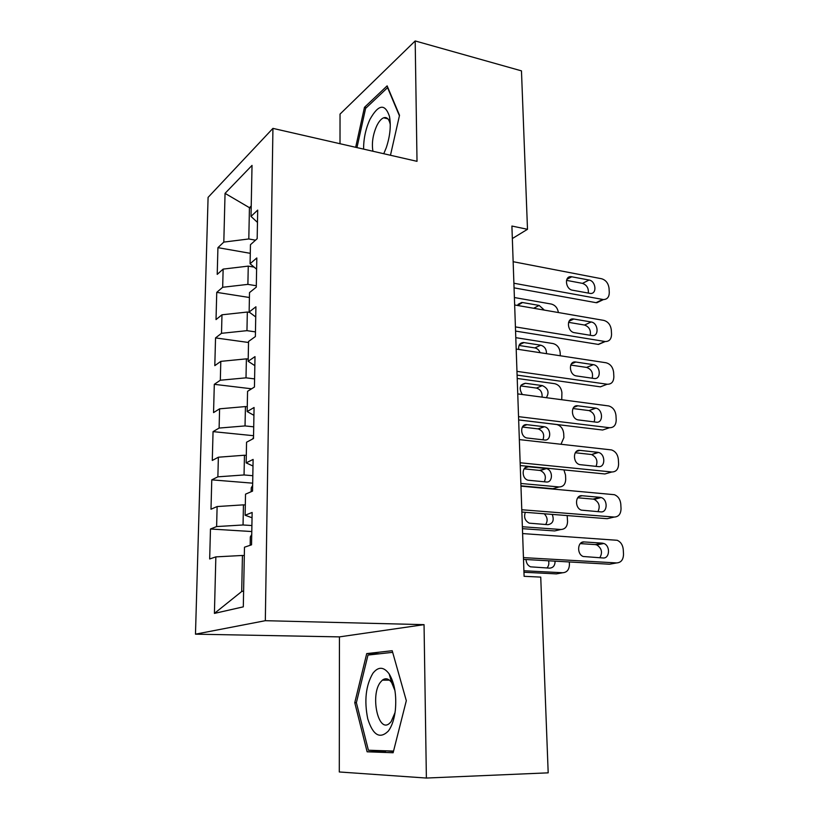 <?xml version="1.0" encoding="UTF-8"?>
<svg xmlns="http://www.w3.org/2000/svg" width="819" height="819" viewBox="0 0 819 819"><rect width="100%" height="100%" fill="white"/><g stroke="black" fill="none" stroke-linecap="round" stroke-linejoin="round"><path stroke-width="1.23" d="M383.446 679.422L383.231 680.139M385.186 118.182L385.524 117.547M426.382 778.05L424.047 624.651L339.445 636.885L339.291 771.969L426.382 778.05L548.187 772.839L540.735 577.108L524.099 576.31L511.906 226.044L527.497 229.3L521.468 70.864L415.182 40.95L340.039 114.097L340.008 143.724M339.445 636.885L195.475 634.172L208.087 197.369L272.932 128.378L265.325 620.689L195.475 634.172M251.187 208.026L249.437 207.678L225.051 193.356L223.812 242.096L217.926 247.655L217.219 274.375L223.137 269.103L222.676 287.274L216.748 292.363L216.021 319.594L221.98 314.793L221.509 333.313L215.54 337.909L214.803 365.653L220.802 361.363L220.321 380.231L214.302 384.326L213.554 412.602L219.594 408.824L219.113 428.071L213.053 431.633L212.285 460.452L218.366 457.217L217.874 476.832L211.773 479.852L210.995 509.223L217.117 506.551L216.615 526.566L210.473 529.002L209.674 558.967L215.847 556.879L242.434 555.466L241.707 591.502L243.612 591.011M225.051 193.356L252.027 165.397L251.013 216.4L257.473 222.399M241.707 591.502L214.414 613.4L243.304 606.848L244.482 547.205L251.546 544.819L252.139 512.459L245.116 515.253L245.526 494.164L252.539 491.113L253.112 459.428L246.15 462.868L246.56 442.219L253.501 438.523L254.074 407.493L247.164 411.558L247.563 391.328L254.443 387.018L255.006 356.623L248.157 361.292L248.546 341.462L255.374 336.568L255.917 306.787L249.13 312.029L249.508 292.598L256.286 287.141L256.818 257.954L250.082 263.738L250.46 244.697L257.176 238.698L257.698 210.094L251.013 216.4M214.414 613.4L215.847 556.879M251.904 525.542L243.048 524.979L243.448 504.852L245.311 504.985M216.615 526.566L243.048 524.979M217.117 506.551L243.448 504.852M252.815 475.706L244.052 474.959L244.451 455.231L246.294 455.405M217.874 476.832L244.052 474.959M218.366 457.217L244.451 455.231M245.116 515.253L252.047 517.772M253.716 426.832L245.035 425.921L245.434 406.572L247.256 406.777M219.113 428.071L245.035 425.921M219.594 408.824L245.434 406.572M246.15 462.868L252.999 466.031M254.596 378.9L246.007 377.835L246.386 358.855L248.198 359.091M220.321 380.231L246.007 377.835M220.802 361.363L246.386 358.855M247.164 411.558L253.931 415.335M255.456 331.879L246.959 330.661L247.328 312.039L249.6 312.387M221.509 333.313L246.959 330.661M221.98 314.793L247.328 312.039M248.157 361.292L254.842 365.653M256.306 285.749L247.891 284.377L248.259 266.114L254.095 267.107M222.676 287.274L247.891 284.377M223.137 269.103L248.259 266.114M249.13 312.029L255.733 316.963M255.508 240.182L248.802 238.964L249.437 207.678L251.218 205.958M223.812 242.096L248.802 238.964M250.082 263.738L256.613 269.216M272.932 128.378L417.014 161.333L415.182 40.95M424.047 624.651L265.325 620.689M512.346 238.544L527.497 229.3M244.318 555.558L242.434 555.466M390.468 155.262L399.529 115.284L387.131 85.862L364.475 107.32L355.671 147.307M392.209 650.716L366.717 653.603L354.76 702.712L367.117 751.801L393.13 752.743L406.316 700.695L392.209 650.716M217.926 247.655L250.286 253.327M216.748 292.363L249.416 297.502M215.54 337.909L248.526 342.485M214.302 384.326L251.607 388.8M213.053 431.633L253.552 435.708M211.773 479.852L252.682 483.169M210.473 529.002L251.791 531.541M366.277 107.76L364.475 107.32M385.636 750.808L393.448 751.494M379.821 653.757L366.717 653.603M385.749 751.228L367.117 751.801M393.55 751.074L368.396 750.224L356.378 702.682L354.76 702.712M513.144 261.701L601.596 278.747C605.876 280.057 608.353 283.261 609.049 288.339L609.275 292.475C609.203 297.021 607.268 299.385 603.46 299.57L513.902 283.241M514.056 287.848L596.048 302.672L602.692 299.478M589.056 280.037C595.915 280.999 597.246 294.103 590.397 293.458L572.45 290.192C565.509 289.25 564.117 276.126 570.997 276.648L589.056 280.037L582.493 283.374C586.834 284.981 588.769 288.227 588.288 293.11M566.513 280.354L582.493 283.374M601.75 299.938L596.048 302.672M514.393 297.543L551.32 304.054C555.241 305.149 557.596 307.975 558.394 312.541M544.359 310.114L539.168 305.436L522.532 302.528L517.536 305.477M514.66 304.975L603.798 320.393C608.107 321.642 610.616 324.846 611.312 330.006L611.547 334.213C611.435 339.086 609.326 341.523 605.231 341.533L515.417 326.904M515.561 331.081L598.198 344.389L604.924 341.492M591.164 321.98C598.32 322.87 599.334 336.67 592.137 335.595L574.447 332.688C567.198 331.838 566.144 317.987 573.372 318.949L591.164 321.98L584.531 325.041C589.137 326.74 591.042 330.159 590.243 335.299M568.581 322.338L584.531 325.041M603.593 342.066L598.198 344.389M516.185 349.037L606.05 362.766C610.39 363.943 612.919 367.147 613.626 372.389L613.851 376.668C613.718 381.808 611.486 384.326 607.186 384.234L516.963 371.365M517.096 375.102L600.388 386.834L607.186 384.234M593.314 364.66C600.706 365.448 601.463 379.873 594.01 378.48L576.371 375.931C568.867 375.03 568.284 360.575 575.788 362.018L593.314 364.66L586.609 367.424C591.482 369.246 593.335 372.84 592.188 378.214M570.73 365.049L586.609 367.424M515.796 337.674L552.999 343.55C557.155 344.676 559.541 347.686 560.165 352.579L560.298 355.774M540.12 352.692C539.015 350.01 537.264 348.423 534.848 347.911L519.031 345.464M546.488 353.665C546.539 349.211 544.625 346.386 540.755 345.198L523.576 342.526C519.922 342.772 518.304 345.075 518.724 349.426M517.209 378.46L554.698 383.681C558.886 384.756 561.291 387.766 561.916 392.721L561.742 399.723M542.045 397.113C542.444 392.373 540.56 389.353 536.404 388.063L520.669 385.913M546.345 397.686C549.488 392.383 548.167 388.36 542.362 385.606L525.45 383.282C519.707 384.49 518.662 388.237 522.317 394.512M383.763 153.726L386.24 147.778C390.079 136.21 391.154 125.747 389.475 116.38C384.971 103.255 378.46 104.269 369.942 119.4C365.663 128.88 363.544 138.78 363.605 149.119M390.284 124.549L390.161 123.956C388.943 118.857 386.773 116.81 383.63 117.803C381.183 118.816 378.88 121.499 376.74 125.86C372.86 134.715 371.591 143.182 372.921 151.249M385.288 118.202L385.636 117.557M356.961 147.604L365.612 108.395L387.582 87.643L399.416 115.766M388.288 731.111C391.861 726.32 394.205 719.399 395.331 710.37C396.693 695.167 394.625 683.015 389.148 673.894C383.712 666.605 378.276 666.41 372.86 673.331C365.806 685.493 364.107 700.654 367.741 718.816C372.973 735.257 379.821 739.352 388.288 731.111M394.973 690.683L391.707 682.718C388.759 678.562 385.657 677.702 382.381 680.139L380.477 682.186C370.004 695.003 378.214 733.793 389.557 723.31L391.134 721.641L395.045 712.571M383.364 680.139L383.609 679.34M356.378 702.682L367.987 655.067L392.67 652.333M517.751 393.908L608.732 405.948C612.909 407.238 615.325 410.421 615.97 415.52L616.205 419.871C616.072 425.102 613.83 427.723 609.49 427.723L518.54 416.646M518.652 419.912L602.62 430.016L609.49 427.723M595.505 408.097L595.874 408.159C603.122 409.295 603.49 423.403 596.212 422.164L578.019 419.881C570.669 418.57 570.546 404.473 577.866 405.804L595.505 408.097L589.086 410.606C594 412.766 595.689 416.533 594.123 421.908M572.962 408.517L588.718 410.554M519.338 439.598L611.527 449.928C615.499 451.341 617.772 454.494 618.355 459.408L618.601 463.841C618.458 469.174 616.205 471.887 611.834 471.99L520.147 462.766M520.249 465.55L604.883 473.966L611.834 471.99M597.737 452.313L598.494 452.457C605.558 453.961 605.548 467.7 598.454 466.625L579.698 464.619C572.553 462.909 572.829 449.201 579.954 450.368L597.737 452.313L591.625 454.586C596.57 457.115 598.044 461.046 596.048 466.38M575.286 452.753L590.868 454.443M518.662 419.942L556.807 424.539C560.831 425.716 563.134 428.716 563.707 433.527L563.881 437.653L561.005 444.236M542.936 439.813C544.727 434.664 543.192 431.04 538.329 428.921L522.358 427.037M544 426.699L526.986 424.682C519.932 423.484 519.901 436.814 526.975 437.991L544.533 439.987C551.556 441.093 551.351 427.753 544.348 426.75L537.981 428.869M520.956 485.831L552.907 488.708L559.07 486.957L520.874 483.476M253.521 437.274L252.549 439.035M544.307 481.807C546.498 476.73 545.167 472.952 540.315 470.485L524.129 468.847M545.659 468.468L528.521 466.769C521.662 465.724 521.242 478.665 528.122 480.221L546.201 481.981C553.05 482.954 553.214 469.973 546.396 468.601L539.578 470.362M559.07 486.957C563.298 486.834 565.509 484.244 565.704 479.207L565.519 475.02L563.933 469.891M520.966 486.148L614.373 494.696C618.12 496.222 620.259 499.355 620.792 504.074L621.037 508.589C620.894 514.025 618.632 516.85 614.219 517.055L521.785 509.746M521.867 512.039L607.186 518.693L614.219 517.055M599.999 497.317L601.156 497.553C608.026 499.416 607.657 512.807 600.736 511.885L581.429 510.145C574.498 508.077 575.143 494.727 582.084 495.741L599.999 497.317L593.058 499.109L594.215 499.355C599.17 502.282 600.409 506.388 597.931 511.66M577.702 497.778L593.058 499.109M522.44 528.675L554.647 530.937L560.872 529.494L522.379 526.75M252.641 485.442L251.238 487.858L251.167 491.707M545.638 524.529C548.003 520.771 547.522 517.188 544.215 513.779M525.337 512.305C523.648 517.158 524.969 520.782 529.289 523.167L547.901 524.692C552.897 523.75 554.35 520.321 552.241 514.404M560.872 529.494C565.13 529.269 567.362 526.597 567.557 521.457L567.168 515.571M522.614 533.568L617.25 540.294C620.782 541.912 622.788 545.004 623.259 549.549L623.515 554.135C623.382 559.684 621.089 562.622 616.656 562.929L523.454 557.616M523.515 559.387L609.541 564.219L616.656 562.929M602.313 543.14L603.849 543.488C610.503 545.669 609.817 558.742 603.06 557.974L583.2 556.49C576.515 554.084 577.477 541.093 584.254 541.943L602.313 543.14L595.29 544.594L596.826 544.932C601.801 548.321 602.784 552.61 599.774 557.78M580.251 543.611L595.29 544.594M523.965 572.256L556.408 573.884L562.704 572.747L523.914 570.761M251.74 534.551L250.327 536.885L250.174 545.28M546.918 567.997C548.689 566.124 549.242 563.728 548.566 560.79M526.054 559.531C526.238 563.042 527.723 565.479 530.507 566.83L549.641 568.14C553.224 567.854 555.047 565.53 555.087 561.158M562.704 572.747C566.994 572.43 569.236 569.655 569.43 564.424L569.328 561.957M571.826 276.74L566.861 279.34M533.63 308.261L539.168 305.436M517.71 305.057L522.532 302.528M573.802 319.011L569.062 321.253M575.818 362.018L571.365 363.902L575.788 362.018M534.848 347.911L540.755 345.198M519.389 344.758L523.996 342.577M536.404 388.063L542.362 385.606M521.15 385.114L525.481 383.282M577.866 405.804L573.771 407.319M579.954 450.368L576.3 451.535M523.013 426.156L526.986 424.682M524.979 467.905L528.521 466.769M582.084 495.741L578.931 496.58M584.254 541.943L581.685 542.485M596.805 302.754L603.46 299.57M570.997 276.648L567.26 278.614M518.11 304.361L521.734 302.457M598.505 344.43L605.231 341.533M573.372 318.949L569.297 320.884M519.615 344.4L523.576 342.526M521.171 385.094L525.45 383.282M390.161 123.956L389.475 116.38M387.878 118.837L383.63 117.803M391.707 682.718L389.148 673.894M389.424 680.139L382.381 680.139M595.874 408.159L589.086 410.606M598.494 452.457L591.625 454.586M538.329 428.921L544.348 426.75M540.315 470.485L546.396 468.601M601.156 497.553L594.215 499.355M603.849 543.488L596.826 544.932"/></g></svg>
